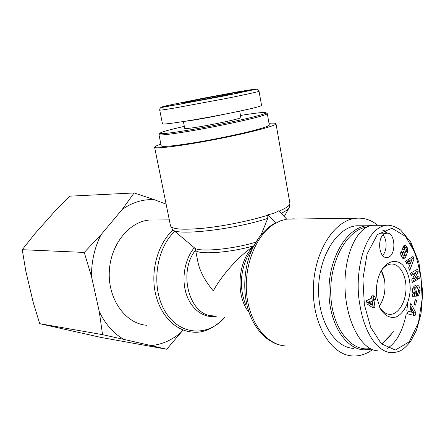 <?xml version="1.0" encoding="UTF-8"?>
<svg xmlns="http://www.w3.org/2000/svg" width="445" height="445" viewBox="0 0 445 445"><rect width="100%" height="100%" fill="white"/><g stroke="black" fill="none" stroke-linecap="round" stroke-linejoin="round"><path stroke-width="0.67" d="M240.484 115.455C256.67 112.835 265.198 111.94 266.065 112.78C265.921 113.514 260.82 115.122 250.763 117.602C236.1 121.19 212.081 126.091 192.524 129.467C172.004 132.933 161.09 134.251 159.788 133.411C160.228 132.326 168.41 129.973 184.33 126.363M159.227 134.257L158.971 134.64C160.278 135.53 171.392 134.212 192.323 130.691C212.276 127.259 236.79 122.253 251.731 118.576C261.977 116.034 267.161 114.382 267.284 113.62L266.917 113.364M266.065 112.78L267.284 113.62L269.286 124.978C269.292 125.924 264.152 127.754 253.867 130.452C238.954 134.329 214.412 139.396 194.459 142.689C173.528 146.043 162.453 147.111 161.229 145.893L158.965 134.624M183.396 121.546L184.731 128.416C184.881 128.733 187.223 128.577 191.762 127.965C207.448 125.907 242.547 118.415 240.856 117.519L239.694 111.139M184.28 103.095L191.044 101.922L184.302 103.201M241.618 91.559L243.832 91.119L241.618 91.559M202.319 98.657L211.064 96.877M210.991 96.904L202.28 98.673M236.54 92.627L247.787 90.457L236.54 92.627M214.284 96.42L221.782 94.802L214.284 96.42M227.601 93.978L236.912 92.054L227.601 93.978M241.768 91.359L232.59 93.111L241.757 91.314M190.009 101.972C203.715 99.619 234.387 93.389 232.179 93.417C231.784 92.933 184.069 102.261 184.013 102.828L190.009 101.972M176.198 103.713L192.49 100.653L176.198 103.713M159.722 110.099L162.47 123.855C162.364 124.856 184.43 121.702 211.631 116.668C238.848 111.645 262.122 106.383 261.565 105.471L259.035 91.192M182.394 103.607L187.273 102.65L182.4 103.652M185.181 121.263L190.338 120.606C200.389 119.065 211.909 116.913 224.892 114.148M235.655 92.588L235.839 93.606M234.91 92.744L235.094 93.756M219.352 95.319L217.171 95.792L219.374 95.464M244.439 91.13L241.001 91.82L244.439 91.13L244.561 91.798M241.001 91.82L241.129 92.516M238.743 92.21L238.887 92.983M238.709 92.282L238.843 92.994M236.479 92.727L236.612 93.45M236.445 92.788L236.568 93.461M247.787 90.457L247.898 91.08M275.861 223.201L280.845 220.676L286.691 219.168L278.754 210.752C275.783 212.682 272.162 213.984 267.89 214.651L275.861 223.201L273.92 223.696M261.12 234.81L267.729 218.389L267.89 214.651M268.986 123.271C273.497 122.965 275.833 123.12 276 123.743C276.834 125.607 249.445 132.86 215.92 139.324C182.406 145.815 154.599 149.247 154.615 147.234C154.515 146.6 156.607 145.587 160.884 144.197M372.576 349.675L369.472 351.695C364.004 354.865 358.353 356.284 352.529 355.944C331.097 355.01 312.39 324.444 313.363 288.099C314.092 251.764 334.217 220.32 355.672 218.295C363.643 217.488 371.008 219.819 377.777 225.287M253.722 246.13C239.11 255.764 221.543 275.377 213.305 290.913C204.995 280.906 199.877 271.339 197.958 262.216L195.477 249.667L194.682 248.054M146.711 325.267C126.063 323.86 108.424 300.236 109.248 272.846C109.843 245.462 128.677 221.688 149.375 220.047L155.021 220.002M381.298 270.638C386.983 280.2 385.982 297.499 379.212 306.249C384.085 299.101 385.882 290.529 384.602 280.539L381.304 270.627M370.112 348.53C350.654 352.117 331.558 327.181 330.741 293.822C329.662 260.503 347.3 229.509 366.936 227.067M382.789 230.271L386.955 233.191M393.247 331.492C389.764 336.715 385.821 340.837 381.421 343.868M381.671 344.107L391.528 333.928M387.556 233.23L383.351 229.965M370.668 225.671L366.858 225.776C347.628 227.434 329.623 255.914 328.972 288.738C328.099 321.568 344.825 349.208 364.038 349.837L371.286 349.125M353.703 348.391C334.468 347.729 317.73 320.394 318.598 287.965C319.243 255.547 337.249 227.417 356.506 225.776L361.635 225.776M373.188 295.508L373.455 297.154L374.99 296.364L375.497 299.552L373.961 300.347L375.024 306.994L373.144 307.99L367.069 303.918L366.552 300.703L371.675 298.067L371.408 296.415L373.188 295.508M414.206 304.48L415.152 299.646L416.565 300.319L415.619 305.148L414.206 304.48M401.084 251.175L401.229 250.846L402.575 252.493L402.391 252.905C402.163 254.562 402.686 255.614 403.96 256.047L404.405 255.808L404.538 254.423L402.63 249.55L402.708 248.049L403.476 246.146L404.666 245.373L405.751 245.751L407.342 247.776L407.587 252.487L406.151 250.891L406.313 250.524C406.541 249.022 406.085 248.082 404.95 247.698L404.472 249.267L405.896 252.226L406.33 254.946L405.378 257.894L403.331 258.64L401.329 256.67L400.634 253.873L401.084 251.175M409.912 306.065L410.846 303.318L415.914 312.941L415.007 315.639L407.303 313.775L408.254 310.966L409.756 311.411L410.946 307.89L409.912 306.065M406.63 263.718L405.506 261.343L412.988 256.459L414.078 258.784L409.756 270.326L408.621 267.935L409.511 265.709L408.082 262.678L406.63 263.718M411.747 279.899L415.619 273.091L411.035 275.655L410.601 273.074L417.749 269.108L418.2 271.828L414.456 278.437L418.878 275.933L419.301 278.481L412.187 282.531L411.747 279.899M416.681 290.885L416.587 296.125L412.509 296.326L412.543 294.39L413.194 294.123C411.675 289.389 412.743 286.341 416.387 284.984C418.712 285.245 419.952 287.031 420.119 290.34L418.639 295.48L417.399 296.086L417.455 293.249L418.439 292.081L418.484 289.712L417.599 288.16L416.476 287.843L415.268 288.221C414.006 289.489 413.716 291.036 414.401 292.855L415.191 293.6L415.241 290.947L416.681 290.885M376.943 298.028L380.225 308.48C384.308 315.583 390.198 318.665 396.106 316.962C403.893 313.636 409.706 301.877 410.229 288.866C410.04 278.742 407.514 270.783 402.658 264.981C395.967 258.645 386.866 260.987 381.07 271.022C376.948 279.071 375.574 288.076 376.943 298.028M385.053 233.597L386.494 233.213C396 231.723 396.489 257.31 386.966 257.46C378.556 258.751 376.743 236.562 385.053 233.597M376.253 225.287L372.793 225.292C356.768 226.65 343.546 255.881 345.064 289.183C346.394 322.492 361.913 350.382 377.849 350.827M387.534 348.279C396.556 342.372 402.797 330.88 406.263 313.814M406.791 310.832L407.815 302.6M382.572 255.386C387.111 251.175 387.339 239.505 382.978 235.099M379.496 233.158L378.867 233.124M372.693 304.786L373.016 306.811L372.103 307.295M373.127 297.127L373.489 299.385L371.953 300.18L372.126 301.265M372.187 301.265L370.173 301.098L367.559 302.45L370.741 304.614L372.749 304.792L372.187 301.265L369.567 302.628L372.749 304.792M367.559 302.45L369.567 302.628M371.503 296.999L373.455 297.154M373.489 299.385L375.497 299.552M371.953 300.18L373.961 300.347M373.016 306.811L375.024 306.994M381.204 270.777C384.113 266.594 387.417 264.347 391.122 264.041C399.449 263.423 406.374 275.21 406.001 288.744C405.768 302.277 398.308 314.504 389.992 314.381C385.643 314.237 382.038 311.5 379.179 306.182L379.134 306.093M416.587 296.125L414.595 295.975L414.64 293.555M415.191 293.6L412.754 293.133M414.401 292.855L412.632 292.732M412.654 288.777L413.277 288.087L414.868 287.737M415.268 288.221L413.277 288.087M418.639 295.48L417.416 295.391M420.102 291.13L418.611 291.03M417.438 294.028L417.766 293.155M417.989 288.599L415.63 285.111M412.515 296.081L414.595 295.975M415.619 273.091L413.628 272.991L410.846 274.537M411.992 281.39L417.315 278.37L417.076 276.957M419.301 278.481L417.315 278.37M414.456 278.437L412.637 278.336M415.441 273.085L416.214 271.734L415.942 270.115M418.2 271.828L416.214 271.734M411.781 260.019L409.784 259.947L407.57 261.538L408.421 263.351L410.418 263.429L411.781 260.019L409.561 261.61L407.57 261.538M409.561 261.61L410.418 263.429M408.082 262.678L406.101 262.6M409.478 265.648L410.312 263.423M411.597 260.014L412.081 258.717L411.486 257.438M414.078 258.784L412.081 258.717M412.009 309.759L411.291 311.873L409.3 311.689L413.589 312.557L412.009 309.759L410.362 309.614M411.291 311.873L413.589 312.557M409.406 311.383L409.3 311.689M409.756 311.411L408.148 311.266M413.11 315.177L413.922 312.757L410.101 305.515M415.914 312.941L413.922 312.757M405.378 257.894L403.381 257.827L404.166 255.992M402.803 258.35L403.381 257.827M406.257 255.691L404.522 255.636M406.33 254.946L404.655 254.89M404.344 254.023L402.63 249.539M404.8 247.732L403.265 247.698M407.342 247.776L405.345 247.726L403.81 245.751M405.751 245.751L403.854 245.712M403.949 256.047L401.946 255.981L400.834 255.274M402.575 252.493L400.717 252.437M416.565 300.319L415.046 300.203M134.14 192.946L154.309 199.694C143.162 199.037 132.465 202.28 122.225 209.423L134.14 192.946L69.826 196.167L54.996 211.125L34.799 233.82L22.25 249.701L25.804 271.083L33.225 302.455L39.722 323.676L101.343 337.505L166.758 349.247L151.105 345.593C162.247 344.502 172.343 339.98 181.382 332.026L166.758 349.247M84.25 252.432L100.998 234.782C94.574 247.592 91.403 261.51 91.486 276.529L84.25 252.432L22.25 249.701M102.55 334.651L99.274 311.6C105.298 324.116 113.469 333.377 123.793 339.379L102.55 334.651L39.722 323.676M151.105 345.593L123.793 339.379M182.411 330.591L181.382 332.026M154.309 199.694L166.119 204.138M100.998 234.782L122.225 209.423M99.274 311.6L91.486 276.529M175.03 107.951L224.558 98.784C244.555 94.857 259.886 91.448 259.023 91.197C258.562 89.884 257.677 89.223 256.376 89.2L223.345 96.103L160.69 107.662C159.9 108.502 159.577 109.314 159.722 110.093C160.272 110.299 165.379 109.587 175.03 107.951M176.509 104.842L161.752 106.995L167.381 105.532L202.303 98.417L237.691 91.837L255.792 89.006L236.501 93.467L176.509 104.842M281.162 213.305C285.946 211.047 288.644 209.089 289.261 207.431L289.906 203.27C290.184 205.323 286.586 207.943 279.11 211.13M267.979 215.152C250.63 220.687 224.947 225.943 204.611 228.101C183.435 230.104 172.07 229.37 170.518 225.893L154.615 147.234M253.9 245.79C228.914 253.149 195.205 255.113 195.477 249.667M255.947 242.141C232.067 249.517 197.168 252.448 194.293 247.709L173.272 230.048M267.729 218.389C233.881 229.648 175.369 236.078 172.632 229.509L170.518 225.893M248.783 312.067C235.238 295.547 237.847 260.453 253.528 246.508M281.101 345.303C276.173 344.363 271.105 341.86 265.899 337.8C260.002 332.921 255.196 326.441 251.475 318.364C241.919 297.905 242.647 267.962 253.188 247.181L247.131 257.177C239.894 273.375 239.505 289.473 245.963 305.47M274.32 223.462C265.671 228.474 258.628 236.384 253.188 247.181L258.901 237.68M275.483 223.201C256.999 233.569 244.027 263.879 246.586 293.133C249.028 322.425 266.305 344.786 285.429 345.943M294.295 218.818L286.636 219.118M194.304 247.72C184.658 259.196 181.249 278.926 186.383 294.312C191.484 309.731 204.205 318.648 216.404 316.206M213.194 315.811C189.759 316.451 177.422 272.468 195.572 250.14M224.903 317.246C208.299 336.854 180.158 335.819 165.579 312.179C150.705 288.822 155.366 249.328 174.813 231.344M173.077 229.915C158.387 243.254 150.677 269.064 155.071 291.72C159.421 314.404 175.046 330.763 192.062 332.026C202.97 333.494 213.917 328.566 224.909 317.246M372.793 225.292L386.099 225.287C363.482 228.541 353.881 274.682 359.961 305.287C363.793 329.589 375.463 351.366 391.099 352.685M420.063 274.292C418.272 262.111 414.807 251.33 409.673 241.958M364.349 304.547L362.897 278.998L367.08 253.962L377.382 234.587L391.967 228.274L405.634 236.484L415.402 253.639L420.942 275.299L422.133 298.973L418.506 322.43L409.267 341.777L395.377 350.043L381.365 343.818L370.668 327.236L364.349 304.547M420.119 290.34L418.584 290.235M405.896 252.226L403.899 252.17M404.472 249.267L402.619 249.217M402.391 252.905L400.661 252.855M159.788 133.411L158.971 134.64M231.456 94.49L232.179 93.417M289.906 203.27L276 123.743M284.244 216.576L288.822 208.227M286.619 219.101L355.672 218.295M169.306 219.88L149.375 220.047M366.858 225.776L356.506 225.776M391.138 352.685C395.85 352.479 399.349 351.6 401.635 350.048C404.132 348.585 407.125 345.698 410.618 341.393L416.459 330.262L421.031 313.692L422.75 292.315L418.94 262.617L410.88 242.258L400.7 230.037C392.763 224.892 387.884 225.037 386.11 225.287M386.494 233.213L378.845 233.152M386.966 257.46L386.032 257.427M379.179 306.182L380.225 308.48M388.296 314.209L389.992 314.381M414.462 287.709L416.453 287.843M403.954 258.712L403.593 258.695M402.959 247.654L404.956 247.698"/></g></svg>
